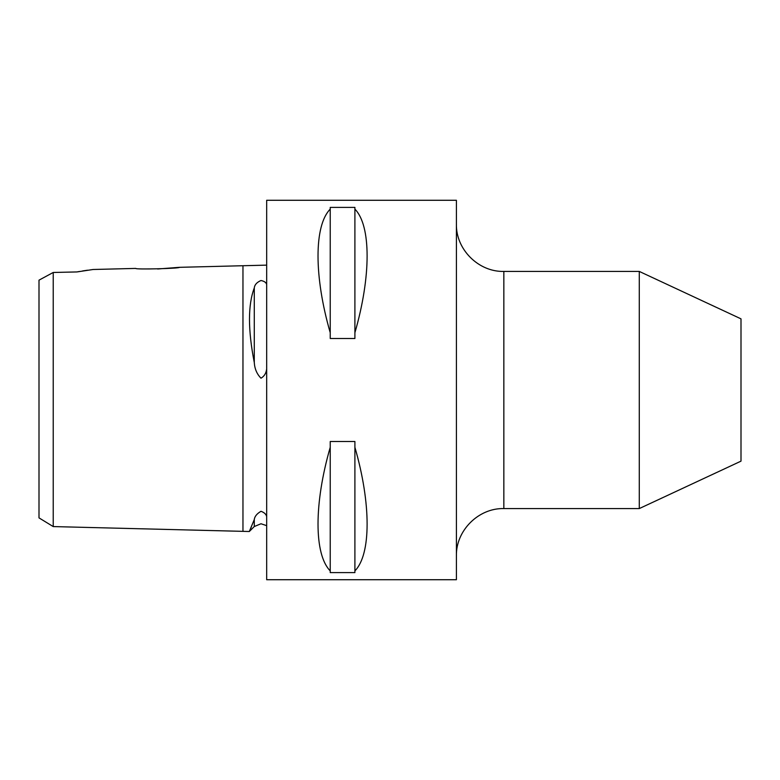 <?xml version="1.0" encoding="UTF-8"?>
<svg xmlns="http://www.w3.org/2000/svg" width="780" height="780" viewBox="0 0 780 780"><rect width="100%" height="100%" fill="white"/><g stroke="black" fill="none" stroke-linecap="round" stroke-linejoin="round"><path stroke-width="1.17" d="M266.672 516.594C266.185 514.274 264.284 512.499 260.988 511.29C256.883 513.698 254.65 516.457 254.28 519.577L249.307 531.511L53.225 526.578L39 517.881L39 280.156L53.225 272.474L53.225 526.578M266.672 265.132L179.4 267.325L157.638 268.993M266.672 284.485C266.185 282.516 264.284 281.19 260.988 280.517C256.883 282.262 254.65 284.739 254.28 287.937C247.894 304.912 247.894 329.755 254.28 362.485C254.66 368.813 256.893 374.049 260.988 378.193C264.284 376.291 266.185 373.201 266.672 368.911M53.225 297.326L53.225 285.646M53.225 272.474L76.947 271.937L93.103 269.49L135.759 268.418C134.423 269.675 180.726 268.505 179.4 267.325M639.278 271.421L639.278 508.579L741 461.146L741 318.854L639.278 271.421L503.841 271.421L503.841 508.579C478.491 507.926 455.754 530.663 456.407 556.013M330.232 572.608L330.232 570.882C313.95 554.434 313.95 503.607 330.232 447.281L330.232 441.499L354.9 441.499L354.9 447.281C371.183 503.607 371.183 554.434 354.9 570.882L354.9 572.608L330.232 572.608M266.672 390L266.672 579.725L456.407 579.725L456.407 200.275L266.672 200.275L266.672 390M76.947 271.937L79.472 271.479M82.534 270.962L87.555 270.202M254.28 519.577L254.28 526.539L249.307 531.511L251.384 526.861M39 390L39 486.272M330.232 338.5L330.232 332.719C313.95 276.393 313.95 225.566 330.232 209.118L330.232 207.392L354.9 207.392L354.9 209.118C371.183 225.566 371.183 276.393 354.9 332.719L354.9 338.5L330.232 338.5M354.9 447.281L354.9 570.882M330.232 447.281L330.232 570.882M354.9 209.118L354.9 332.719M330.232 209.118L330.232 332.719M242.96 265.726L242.96 531.346M254.28 287.937L254.28 362.485M254.28 526.539L260.988 523.76L266.672 525.652M503.841 271.421C478.491 272.074 455.754 249.337 456.407 223.987M639.278 508.579L503.841 508.579"/></g></svg>
